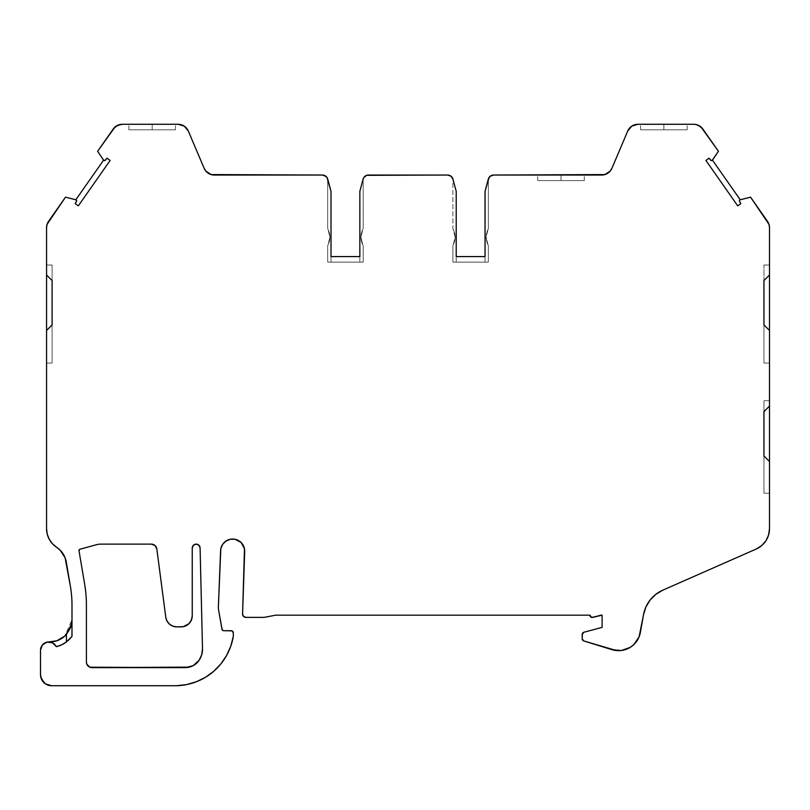 <?xml version="1.0" encoding="UTF-8"?>
<svg xmlns="http://www.w3.org/2000/svg" width="810" height="810" viewBox="0 0 810 810"><rect width="100%" height="100%" fill="white"/><g stroke="black" fill="none" stroke-linecap="round" stroke-linejoin="round"><path stroke-width="0.61" stroke-dasharray="4.05 3.04" d="M151.328 544.117L100.916 544.117A16.635 16.635 0 0 0 96.532 544.705L79.967 549.231A1.326 1.326 0 0 0 79.005 550.739L84.655 584.202A125.317 125.317 0 0 1 86.407 605.06L86.407 662.084A5.548 5.548 0 0 0 91.945 667.632L185.318 667.632A16.635 16.635 0 0 0 199.159 660.231A19.966 19.966 0 0 0 202.51 648.668L200.09 547.935A3.918 3.918 0 0 0 196.121 544.117A3.918 3.918 0 0 0 192.253 548.036L192.253 615.792A11.087 11.087 0 0 1 181.167 626.879L176.782 626.879A11.087 11.087 0 0 1 165.817 617.433L156.826 548.937A5.548 5.548 0 0 0 151.328 544.117L100.916 544.117A16.635 16.635 0 0 0 96.532 544.705L79.967 549.231A1.326 1.326 0 0 0 79.005 550.739L84.655 584.202A125.317 125.317 0 0 1 86.407 605.06L86.407 662.084A5.548 5.548 0 0 0 91.945 667.632L185.318 667.632A16.635 16.635 0 0 0 199.159 660.231A19.966 19.966 0 0 0 202.51 648.668L200.09 547.935A3.918 3.918 0 0 0 196.121 544.117A3.918 3.918 0 0 0 192.253 548.036L192.041 617.949L189.013 623.629L185.409 626.039L181.167 626.879L172.925 626.191L169.543 624.196L167.073 621.149L165.817 617.433L156.826 548.937A5.548 5.548 0 0 0 151.328 544.117L100.916 544.117A16.635 16.635 0 0 0 96.532 544.705L79.572 549.413M561.016 180.59L537.729 180.59L561.016 180.59L561.016 175.041L561.016 180.59L584.314 180.59L537.729 180.59L584.314 180.59L561.016 180.59L561.016 175.041L537.729 175.041L561.016 175.041L561.016 180.59L561.016 175.041L584.314 175.041L561.016 175.041C531.107 175.041 531.107 175.041 561.016 175.041L561.016 180.59C531.107 180.59 531.107 180.59 561.016 180.59C590.935 180.59 590.935 180.59 561.016 180.59M663.876 129.823L640.588 129.823L663.876 129.823L663.876 124.274L663.876 129.823L687.174 129.823L640.588 129.823L687.174 129.823L663.876 129.823L663.876 124.274L640.588 124.274L663.876 124.274L663.876 129.823L663.876 124.274L687.174 124.274L663.876 124.274C633.967 124.274 633.967 124.274 663.876 124.274L663.876 129.823C633.967 129.823 633.967 129.823 663.876 129.823C693.795 129.823 693.795 129.823 663.876 129.823M222.183 629.856L218.72 610.791A22.184 22.184 0 0 1 218.376 606.933A22.184 22.184 0 0 0 218.72 610.791A22.184 22.184 0 0 1 218.376 606.933L220.583 551.083A12.059 12.059 0 0 1 232.642 539.035A12.059 12.059 0 0 1 244.701 551.083L242.575 613.939A3.331 3.331 0 0 0 242.575 614.061A3.331 3.331 0 0 1 242.575 613.939L244.701 551.083A12.059 12.059 0 0 0 232.642 539.035A12.059 12.059 0 0 0 220.583 551.083L221.505 546.477L224.117 542.558L230.293 539.268L234.991 539.268L239.345 541.06L243.78 546.477L244.701 551.083L242.575 613.939A3.331 3.331 0 0 0 245.906 617.382L264.121 617.382L275.775 615.165L264.121 617.382L275.775 615.165L589.913 615.165A2.217 2.217 0 0 0 589.913 615.246A2.217 2.217 0 0 1 589.913 615.165L275.775 615.165L589.913 615.165A2.217 2.217 0 0 0 592.707 617.392L601 615.165L592.707 617.392L590.774 617.007M152.179 129.823L128.881 129.823L152.179 129.823L152.179 124.274L152.179 129.823L175.466 129.823L128.881 129.823L175.466 129.823L152.179 129.823L152.179 124.274L128.881 124.274L152.179 124.274L152.179 129.823L152.179 124.274L175.466 124.274L128.881 124.274L152.179 124.274C122.259 124.274 122.259 124.274 152.179 124.274L152.179 129.823C122.259 129.823 122.259 129.823 152.179 129.823C182.088 129.823 182.088 129.823 152.179 129.823M710.684 160.208A1.114 1.114 0 0 0 711.089 160.522L710.684 160.208A1.114 1.114 0 0 0 712.466 160.137L740.229 199.776A1.114 1.114 0 0 0 739.621 200.161L750.576 197.174L740.229 199.776A1.114 1.114 0 0 0 739.55 201.427L740.887 203.614L739.55 201.427A1.114 1.114 0 0 1 739.388 200.85A1.114 1.114 0 0 0 739.55 201.427L740.887 203.614L737.707 205.841L705.905 160.431L709.084 158.203L705.905 160.431L737.707 205.841L740.887 203.614L737.707 205.841L705.905 160.431L709.084 158.203M365.077 176.195A5.548 5.548 0 0 0 363.103 179.152A5.548 5.548 0 0 1 363.174 178.919L363.174 228.015A3.331 3.331 0 0 1 362.799 229.524A16.706 16.706 0 0 0 362.799 244.812A3.331 3.331 0 0 1 363.174 246.331A3.331 3.331 0 0 0 362.799 244.812L360.956 237.168A16.706 16.706 0 0 0 362.799 244.812L362.799 244.812A3.331 3.331 0 0 1 363.174 246.331A3.331 3.331 0 0 0 362.799 244.812L360.956 237.168A16.706 16.706 0 0 0 362.799 244.812A16.706 16.706 0 0 1 362.799 229.524A16.706 16.706 0 0 0 360.956 237.168L362.799 229.524A3.331 3.331 0 0 0 363.174 228.015A3.331 3.331 0 0 1 362.799 229.524A3.331 3.331 0 0 0 363.174 228.015A3.331 3.331 0 0 1 362.799 229.524A16.706 16.706 0 0 0 360.956 237.168L362.799 229.524A3.331 3.331 0 0 0 363.174 228.015L363.174 178.919A5.548 5.548 0 0 0 363.103 179.152L359.842 191.322L359.842 262.126L363.174 262.126L363.174 246.331A3.331 3.331 0 0 0 362.799 244.812A3.331 3.331 0 0 1 363.174 246.331L363.174 262.126L363.174 246.331L363.174 262.126L359.842 262.126L359.842 256.578L331.007 256.578L331.007 262.126L363.174 262.126L331.007 262.126L331.007 191.322L327.746 179.152A5.548 5.548 0 0 0 327.685 178.919L327.685 228.005A3.331 3.331 0 0 0 328.05 229.524A3.331 3.331 0 0 1 327.685 228.005A3.331 3.331 0 0 0 328.05 229.524A3.331 3.331 0 0 1 327.685 228.005A3.331 3.331 0 0 0 328.05 229.524L329.903 237.168L328.05 244.812A3.331 3.331 0 0 0 327.685 246.331A3.331 3.331 0 0 1 328.05 244.812A16.706 16.706 0 0 0 328.05 229.524A16.706 16.706 0 0 1 328.05 244.812A3.331 3.331 0 0 0 327.685 246.331A3.331 3.331 0 0 1 328.05 244.812A3.331 3.331 0 0 0 327.685 246.331L327.685 262.126L359.842 262.126L359.842 256.578L359.842 262.126L327.685 262.126L331.007 262.126L331.007 191.322L327.746 179.152A5.548 5.548 0 0 0 327.685 178.919L327.685 228.005A3.331 3.331 0 0 0 328.05 229.524L329.903 237.168L328.05 244.812A16.706 16.706 0 0 0 328.05 229.524A16.706 16.706 0 0 1 328.05 244.812A3.331 3.331 0 0 0 327.685 246.331L327.685 262.126L331.007 262.126L327.685 262.126L327.685 246.331L327.685 262.126L327.685 246.331L327.685 262.126L331.007 262.126L331.007 191.322L327.746 179.152A5.548 5.548 0 0 0 327.685 178.919L327.685 228.005L327.685 178.919A5.548 5.548 0 0 1 327.746 179.152A5.548 5.548 0 0 0 324.182 175.335M486.152 237.168A16.706 16.706 0 0 0 488.005 244.812A16.706 16.706 0 0 1 488.005 229.524A16.706 16.706 0 0 0 486.152 237.168L488.005 229.524A3.331 3.331 0 0 0 488.369 228.005A3.331 3.331 0 0 1 488.005 229.524A3.331 3.331 0 0 0 488.369 228.005A3.331 3.331 0 0 1 488.005 229.524A16.706 16.706 0 0 0 486.152 237.168L488.005 229.524A3.331 3.331 0 0 0 488.369 228.005L488.369 179.152L485.048 191.322L485.048 262.126L488.369 262.126L488.369 246.331A3.331 3.331 0 0 0 488.005 244.812A3.331 3.331 0 0 1 488.369 246.331L488.369 262.126L488.369 246.331L488.369 262.126L485.048 262.126L485.048 256.578L456.212 256.578L456.212 262.126L488.369 262.126L456.212 262.126L456.212 191.322L452.952 179.152A5.548 5.548 0 0 0 452.881 178.919L452.881 228.015A3.331 3.331 0 0 0 453.256 229.524A3.331 3.331 0 0 1 452.881 228.015A3.331 3.331 0 0 0 453.256 229.524A3.331 3.331 0 0 1 452.881 228.015A3.331 3.331 0 0 0 453.256 229.524L455.099 237.168L453.256 244.812A3.331 3.331 0 0 0 452.881 246.331A3.331 3.331 0 0 1 453.256 244.812A16.706 16.706 0 0 0 453.256 229.524A16.706 16.706 0 0 1 453.256 244.812A3.331 3.331 0 0 0 452.881 246.331A3.331 3.331 0 0 1 453.256 244.812A3.331 3.331 0 0 0 452.881 246.331L452.881 262.126L485.048 262.126L485.048 256.578L485.048 262.126L452.881 262.126L456.212 262.126L456.212 191.322L452.952 179.152A5.548 5.548 0 0 0 452.881 178.919L452.881 228.015A3.331 3.331 0 0 0 453.256 229.524L455.099 237.168L453.256 244.812A16.706 16.706 0 0 0 453.256 229.524A16.706 16.706 0 0 1 453.256 244.812A3.331 3.331 0 0 0 452.881 246.331L452.881 262.126L456.212 262.126L456.212 256.578L456.212 262.126L452.881 262.126L452.881 246.331L452.881 262.126L452.881 246.331L452.881 262.126L456.212 262.126L456.212 191.322L452.952 179.152A5.548 5.548 0 0 0 452.881 178.919L452.881 228.015L452.881 178.919A5.548 5.548 0 0 1 452.952 179.152A5.548 5.548 0 0 0 447.596 175.041L368.459 175.041A5.548 5.548 0 0 0 365.087 176.185L363.103 179.152L359.842 191.322L359.842 262.126L363.174 262.126L363.174 246.331L363.174 262.126L359.842 262.126L359.842 256.578L359.842 262.126L331.007 262.126L331.007 191.322L331.007 256.578L359.842 256.578L359.842 191.322L363.103 179.152L359.842 191.322L359.842 262.126L359.842 191.322L363.103 179.152A5.548 5.548 0 0 1 363.174 178.919A5.548 5.548 0 0 0 363.103 179.152L359.842 191.322L359.842 262.126L331.007 262.126L331.007 256.578L359.842 256.578L359.842 191.322L363.103 179.152L359.842 191.322L359.842 262.126L359.842 256.578L331.007 256.578L359.842 256.578L359.842 191.322L363.103 179.152A5.548 5.548 0 0 1 363.174 178.919A5.548 5.548 0 0 0 363.103 179.152A5.548 5.548 0 0 1 368.459 175.041L447.596 175.041L450.967 176.185L452.952 179.152L456.212 191.322L456.212 256.578L485.048 256.578L485.048 262.126L488.369 262.126L488.369 246.331A3.331 3.331 0 0 0 488.005 244.812A3.331 3.331 0 0 1 488.369 246.331A3.331 3.331 0 0 0 488.005 244.812L486.152 237.168A16.706 16.706 0 0 0 488.005 244.812L486.152 237.168A16.706 16.706 0 0 1 488.005 229.524A3.331 3.331 0 0 0 488.369 228.005L488.369 178.919L488.369 228.005L488.369 178.919L485.048 191.322L485.048 262.126L485.048 191.322L488.308 179.152A5.548 5.548 0 0 1 488.369 178.919L485.048 191.322L485.048 262.126L456.212 262.126L456.212 191.322L456.212 256.578L485.048 256.578L485.048 191.322L485.048 262.126L485.048 191.322L488.308 179.152A5.548 5.548 0 0 1 488.369 178.919L485.048 191.322L488.308 179.152L485.048 191.322L485.048 262.126L456.212 262.126L456.212 256.578L485.048 256.578L456.212 256.578L485.048 256.578L485.048 262.126L488.369 262.126L488.369 246.331A3.331 3.331 0 0 0 488.005 244.812A16.706 16.706 0 0 1 486.152 237.168M582.329 633.683L582.208 634.402A2.217 2.217 0 0 1 583.858 632.256L602.113 627.365L602.113 615.165M71.837 636.569L71.989 605.06A110.909 110.909 0 0 0 70.44 586.602L66.309 562.13A22.184 22.184 0 0 0 56.589 547.266A22.184 22.184 0 0 1 46.555 528.707L46.555 227.701A11.087 11.087 0 0 1 48.559 221.343L65.478 197.174L75.826 199.776A1.114 1.114 0 0 1 76.504 201.427L75.168 203.614L76.666 200.941L75.826 199.776A1.114 1.114 0 0 1 76.504 201.427L75.168 203.614L78.347 205.841L110.15 160.431L106.971 158.203L110.15 160.431L78.347 205.841L75.168 203.614L78.347 205.841L110.15 160.431L106.971 158.203M223.054 630.595L231.103 630.696L223.621 630.696A1.66 1.66 0 0 1 221.981 629.319L218.72 610.791L221.981 629.319A1.66 1.66 0 0 0 223.621 630.696L231.103 630.696A2.217 2.217 0 0 1 233.32 632.914L231.954 630.858M71.371 637.166L67.696 640.913M54.877 644.547L56.335 646.684A27.722 27.722 0 0 0 66.44 641.925L68.08 640.578M46.555 275.025L46.555 265.042L52.103 265.042L52.103 363.082L52.103 265.042L46.555 265.042L46.555 275.025L46.555 265.042L52.103 265.042L46.555 265.042L46.555 275.025L52.103 280.564L52.103 265.042L46.555 265.042L46.555 275.025L52.103 280.564L52.103 265.042L46.555 265.042L46.555 275.025L52.103 280.564L52.103 265.042L52.103 363.082L52.103 324.932L46.555 330.47L46.555 363.082L46.555 330.47L46.555 363.082L46.555 330.47L46.555 363.082L46.555 330.47L52.103 324.932L46.555 330.47M493.665 175.041L601.719 175.041L493.665 175.041A5.548 5.548 0 0 0 488.308 179.152A5.548 5.548 0 0 1 493.665 175.041L601.719 175.041A11.087 11.087 0 0 0 611.925 168.277L627.73 131.038A11.087 11.087 0 0 1 637.936 124.274L693.755 124.274A11.087 11.087 0 0 1 702.837 129.003L718.45 151.298L712.466 160.137A1.114 1.114 0 0 1 711.089 160.522L712.466 160.137L740.229 199.776L750.576 197.174L767.495 221.343A11.087 11.087 0 0 1 769.5 227.701L769.5 493.229L769.5 461.528L769.5 493.229L763.951 493.229L769.5 493.229L769.5 461.528L763.951 455.979L763.951 493.229L769.5 493.229L769.5 461.528L763.951 455.979L763.951 493.229L769.5 493.229L769.5 461.528L763.951 455.979L763.951 493.229L763.951 400.727L763.951 411.612L769.5 406.073L769.5 400.727L769.5 406.073L769.5 400.727L769.5 406.073L769.5 400.727L769.5 406.073L763.951 411.612L769.5 406.073M769.5 330.47L769.5 363.082L763.951 363.082L763.951 265.042L763.951 363.082L769.5 363.082L769.5 330.47L769.5 363.082L763.951 363.082L769.5 363.082L769.5 330.47L763.951 324.932L763.951 363.082L769.5 363.082L769.5 330.47L763.951 324.932L763.951 363.082L769.5 363.082L769.5 330.47L763.951 324.932L763.951 363.082L763.951 265.042L763.951 280.564L769.5 275.025L769.5 265.042L769.5 275.025L769.5 265.042L769.5 275.025L769.5 265.042L769.5 275.025L763.951 280.564L769.5 275.025M324.162 175.335A5.548 5.548 0 0 0 322.39 175.041L214.336 175.041L324.172 175.335M105.371 160.208L103.589 160.137L97.605 151.298L113.218 129.003A11.087 11.087 0 0 1 122.3 124.274L178.119 124.274A11.087 11.087 0 0 1 188.325 131.038L204.13 168.277A11.087 11.087 0 0 0 214.336 175.041L322.39 175.041A5.548 5.548 0 0 1 327.746 179.152L331.007 191.322L331.007 256.578L359.842 256.578L331.007 256.578L331.007 262.126L331.007 191.322L327.007 177.501M52.103 363.082L46.555 363.082L52.103 363.082L46.555 363.082L52.103 363.082L52.103 324.932L52.103 363.082L46.555 363.082L52.103 363.082M70.166 638.563L68.182 640.487M64 636.771L63.119 637.48C69.164 632.367 72.12 626.454 71.989 619.741L71.989 636.366L71.989 619.741L64.861 636.032M49.369 641.935L48.823 641.925A8.323 8.323 0 0 0 47.051 642.107A8.323 8.323 0 0 1 48.823 641.925L48.073 641.955M54.28 643.96L52.822 642.948M51.941 642.533L50.341 642.057M46.939 642.138A8.323 8.323 0 0 0 44.459 643.15A8.323 8.323 0 0 1 46.939 642.138M44.358 643.211A8.323 8.323 0 0 0 42.363 644.993A8.323 8.323 0 0 1 44.358 643.211M42.292 645.084A8.323 8.323 0 0 0 40.986 647.433A8.323 8.323 0 0 1 42.292 645.084M40.956 647.534A8.323 8.323 0 0 0 40.5 650.177A8.323 8.323 0 0 1 40.956 647.534M66.44 641.925A27.722 27.722 0 0 1 56.335 646.684A8.323 8.323 0 0 0 48.823 641.925L48.924 641.925M40.713 676.796L40.5 650.238L40.5 674.639A11.087 11.087 0 0 0 51.587 685.726L176.56 685.726A59.079 59.079 0 0 0 233.32 636.235L230.789 646.157M582.208 638.847A2.217 2.217 0 0 0 582.309 639.475A2.217 2.217 0 0 1 582.208 638.847L582.643 640.133A2.217 2.217 0 0 0 583.109 640.599A2.217 2.217 0 0 1 582.663 640.163L583.767 640.933A2.217 2.217 0 0 1 583.17 640.639A2.217 2.217 0 0 0 583.737 640.923L611.985 649.681A22.184 22.184 0 0 0 640.396 632.347L643.494 614.82L639.1 636.862L633.835 644.578L630.089 647.443M582.329 639.535A2.217 2.217 0 0 0 582.623 640.102A2.217 2.217 0 0 1 582.329 639.535M763.951 400.727L769.5 400.727L763.951 400.727L769.5 400.727L763.951 400.727L763.951 411.612L763.951 400.727L769.5 400.727L763.951 400.727L763.951 493.229L763.951 400.727M763.951 265.042L769.5 265.042L763.951 265.042L769.5 265.042L763.951 265.042L763.951 280.564L763.951 265.042L769.5 265.042L763.951 265.042M739.621 200.171L739.388 200.85L739.621 200.171A1.114 1.114 0 0 0 739.388 200.85M113.218 129.003L97.605 151.298L103.589 160.137L75.826 199.776L103.589 160.137L97.605 151.298L113.218 129.003A11.087 11.087 0 0 1 122.3 124.274L178.119 124.274L181.319 124.74L186.644 128.274M49.805 641.925A22.184 22.184 0 0 0 63.119 637.48A22.184 22.184 0 0 1 49.805 641.925L48.823 641.925A8.323 8.323 0 0 1 56.335 646.684M768.579 535.025L769.5 528.707A22.184 22.184 0 0 1 756.256 549.008L662.843 590.146A33.271 33.271 0 0 0 643.494 614.82L645.874 607.034L650.076 600.058L655.857 594.307M71.857 622.151L69.65 629.643L65.053 635.85M46.21 642.34L45.097 642.796M43.497 643.849L42.657 644.649M41.462 646.339L41.057 647.251M41.087 678.203L41.34 678.881M43.254 681.949L47.344 684.885L51.587 685.726L176.56 685.726L186.695 684.582M196.425 681.726L205.619 677.211M213.85 671.196L220.917 663.856L226.628 655.412M242.575 614.061L243.547 616.41L245.906 617.382L264.121 617.382L245.906 617.382A3.331 3.331 0 0 1 242.575 614.061M601 615.165L592.707 617.392A2.217 2.217 0 0 1 589.913 615.246L590.136 616.228M582.208 634.402A2.217 2.217 0 0 1 583.858 632.256L602.113 627.365L583.2 632.559M611.985 649.681L583.767 640.933L611.985 649.681A22.184 22.184 0 0 0 640.396 632.347L643.494 614.82A33.271 33.271 0 0 1 662.843 590.146L756.256 549.008L761.673 545.616L765.895 540.827M621.29 650.511L625.877 649.438M768.984 224.37L769.5 227.701L769.5 528.707A22.184 22.184 0 0 1 756.256 549.008L662.843 590.146M767.495 221.343L750.576 197.174L767.495 221.343A11.087 11.087 0 0 1 769.5 227.701L769.5 528.707M702.837 129.003L718.45 151.298L712.466 160.137L718.45 151.298L702.837 129.003A11.087 11.087 0 0 0 693.755 124.274L696.387 124.588M601.719 175.041A11.087 11.087 0 0 0 611.925 168.277L627.73 131.038A11.087 11.087 0 0 1 637.936 124.274L693.755 124.274L637.936 124.274L631.81 126.117M366.677 175.335L365.087 176.185M211.137 174.575L205.811 171.042L204.13 168.277A11.087 11.087 0 0 0 214.336 175.041M188.325 131.038L204.13 168.277L188.325 131.038A11.087 11.087 0 0 0 178.119 124.274L122.3 124.274M48.559 221.343L65.478 197.174L75.826 199.776L65.478 197.174L48.559 221.343A11.087 11.087 0 0 0 46.555 227.701L47.071 224.37M56.589 547.266A22.184 22.184 0 0 1 46.555 528.707L46.555 227.701L46.555 528.707L47.233 534.144L49.228 539.258L52.407 543.723L56.589 547.266A22.184 22.184 0 0 1 66.309 562.13L65.094 557.736M70.44 586.602L66.309 562.13L70.44 586.602A110.909 110.909 0 0 1 71.989 605.06A110.909 110.909 0 0 0 70.44 586.602M153.282 544.472L154.983 545.495L156.826 548.937L165.817 617.433A11.087 11.087 0 0 0 176.782 626.879L181.167 626.879A11.087 11.087 0 0 0 192.253 615.792L192.253 548.036L193.387 545.282L196.121 544.117M193.165 665.668L189.368 667.126M89.829 667.207L86.822 664.21L86.407 662.084L86.407 605.06A125.317 125.317 0 0 0 84.655 584.202L79.005 550.739A1.326 1.326 0 0 1 78.985 550.516L79.056 550.091M456.212 256.578L485.048 256.578L456.212 256.578L456.212 191.322L456.212 262.126L456.212 191.322L452.952 179.152A5.548 5.548 0 0 0 452.881 178.919A5.548 5.548 0 0 1 452.952 179.152L456.212 191.322L452.952 179.152A5.548 5.548 0 0 0 447.596 175.041L368.459 175.041M91.945 667.632L185.318 667.632M363.174 228.015L363.174 178.919L363.174 228.015M327.746 179.152A5.548 5.548 0 0 0 327.685 178.919A5.548 5.548 0 0 1 327.746 179.152L331.007 191.322L327.746 179.152M233.32 632.914A2.217 2.217 0 0 0 231.103 630.696M331.007 256.578L331.007 191.322L331.007 256.578L359.842 256.578M152.179 124.274C182.088 124.274 182.088 124.274 152.179 124.274M71.584 623.933L71.979 620.298M40.5 650.238L40.5 674.639A11.087 11.087 0 0 0 51.587 685.726L176.56 685.726A59.079 59.079 0 0 0 233.32 636.235M763.951 493.229L769.5 493.229L763.951 493.229M769.5 461.528L769.5 493.229M663.876 124.274C693.795 124.274 693.795 124.274 663.876 124.274M561.016 175.041C590.935 175.041 590.935 175.041 561.016 175.041M485.048 256.578L485.048 191.322L488.308 179.152A5.548 5.548 0 0 1 488.369 178.919M103.589 160.137L75.826 199.776M740.229 199.776L712.466 160.137M611.925 168.277L627.73 131.038M202.51 648.668L200.09 547.935M537.729 180.59L537.729 175.041M640.588 129.823L640.588 124.274M128.881 129.823L128.881 124.274M175.466 129.823L175.466 124.274M687.174 129.823L687.174 124.274M584.314 180.59L584.314 175.041"/><path stroke-width="1.21" d="M196.121 544.117L198.885 545.211L200.09 547.935A3.918 3.918 0 0 0 196.121 544.117A3.918 3.918 0 0 0 192.253 548.036L192.253 615.792L192.253 548.036L193.387 545.282L196.121 544.117L198.885 545.211L200.09 547.935L202.51 648.668L201.72 654.703L199.159 660.231L193.165 665.668L185.318 667.632L89.829 667.207L86.822 664.21L86.407 662.084L86.407 605.06A125.317 125.317 0 0 0 84.655 584.202L79.005 550.739A1.326 1.326 0 0 1 79.967 549.231L96.532 544.705A16.635 16.635 0 0 1 100.916 544.117L151.328 544.117A5.548 5.548 0 0 1 156.826 548.937L165.817 617.433L167.073 621.149L169.543 624.196L172.925 626.191L176.782 626.879L183.333 626.667L189.013 623.629L191.413 620.035L192.253 615.792A11.087 11.087 0 0 1 181.167 626.879L176.782 626.879A11.087 11.087 0 0 1 165.817 617.433L156.826 548.937L165.817 617.433A11.087 11.087 0 0 0 176.782 626.879L181.167 626.879A11.087 11.087 0 0 0 192.253 615.792L192.253 548.036A3.918 3.918 0 0 1 196.121 544.117A3.918 3.918 0 0 1 200.09 547.935L202.51 648.668A19.966 19.966 0 0 1 199.159 660.231A16.635 16.635 0 0 1 185.318 667.632L91.945 667.632A5.548 5.548 0 0 1 86.407 662.084L86.407 605.06A125.317 125.317 0 0 0 84.655 584.202L79.005 550.739A1.326 1.326 0 0 1 78.985 550.516L79.967 549.231L96.532 544.705A16.635 16.635 0 0 1 100.916 544.117L151.328 544.117L154.983 545.495L156.826 548.937A5.548 5.548 0 0 0 151.328 544.117L153.282 544.472M591.695 617.422L592.707 617.392A2.217 2.217 0 0 1 589.913 615.165L275.775 615.165L589.913 615.165A2.217 2.217 0 0 0 589.913 615.246L591.695 617.422L602.113 615.165L602.113 627.365L583.858 632.256L582.208 634.402A2.217 2.217 0 0 1 583.858 632.256L582.329 633.683L582.208 638.817A2.217 2.217 0 0 0 582.208 638.847L583.767 640.933A2.217 2.217 0 0 1 582.208 638.817L582.208 634.402A2.217 2.217 0 0 1 583.858 632.256L602.113 627.365L583.858 632.256M231.954 630.858L231.103 630.696A2.217 2.217 0 0 1 233.32 632.914L231.954 630.858L223.621 630.696A1.66 1.66 0 0 1 221.981 629.319L218.72 610.791A22.184 22.184 0 0 1 218.376 606.933L220.816 548.735L222.618 544.391L225.95 541.06L230.293 539.268L234.991 539.268L241.167 542.558L244.468 548.735L242.575 613.939A3.331 3.331 0 0 0 245.906 617.382L264.121 617.382L245.906 617.382A3.331 3.331 0 0 1 242.575 613.939L244.701 551.083L242.575 613.939A3.331 3.331 0 0 0 242.575 614.061L243.547 616.41L245.906 617.382L264.121 617.382L275.775 615.165L589.913 615.165A2.217 2.217 0 0 0 592.707 617.392L602.113 615.165L601 615.165L602.113 615.165L602.113 627.365L602.113 615.165L601 615.165L602.113 615.165M739.621 200.161A1.114 1.114 0 0 0 739.621 200.171L739.388 200.85A1.114 1.114 0 0 0 739.55 201.427L740.887 203.614L739.55 201.427A1.114 1.114 0 0 1 739.388 200.85L739.388 200.85A1.114 1.114 0 0 1 740.229 199.776A1.114 1.114 0 0 0 740.219 199.776L739.621 200.171A1.114 1.114 0 0 0 739.621 200.171L739.388 200.85A1.114 1.114 0 0 1 740.229 199.776L740.229 199.776A1.114 1.114 0 0 0 740.219 199.776L750.576 197.174L740.229 199.776L712.466 160.137A1.114 1.114 0 0 1 710.684 160.208L709.084 158.203L711.089 160.522L712.091 160.481A1.114 1.114 0 0 0 712.091 160.481L718.45 151.298L701.065 127.028L696.387 124.588L693.755 124.274A11.087 11.087 0 0 1 702.837 129.003L698.878 125.53L696.387 124.588M105.371 160.208L106.971 158.203L105.371 160.208A1.114 1.114 0 0 1 103.589 160.137A1.114 1.114 0 0 0 105.371 160.208L106.971 158.203L110.15 160.431L78.347 205.841L75.168 203.614L76.666 200.941L75.826 199.776A1.114 1.114 0 0 1 76.504 201.427L75.168 203.614L76.504 201.427A1.114 1.114 0 0 0 75.826 199.776L103.589 160.137L104.966 160.522L106.971 158.203L105.371 160.208A1.114 1.114 0 0 1 103.589 160.137A1.114 1.114 0 0 0 105.371 160.208L106.971 158.203L110.15 160.431L78.347 205.841L75.168 203.614L78.347 205.841L110.15 160.431L106.971 158.203M46.555 330.47L46.555 528.707L46.555 275.025L52.103 280.564L52.103 324.932L46.555 330.47L46.555 227.701A11.087 11.087 0 0 1 48.559 221.343L47.071 224.37L46.555 227.701L46.555 275.025L52.103 280.564L52.103 324.932L46.555 330.47L46.555 275.025L52.103 280.564L52.103 324.932L46.555 330.47L46.555 528.707L47.233 534.144L49.228 539.258L52.407 543.723L56.589 547.266A22.184 22.184 0 0 1 66.309 562.13L70.44 586.602A110.909 110.909 0 0 1 71.989 605.06L71.989 636.366L66.511 641.864L71.989 636.366L69.366 639.384M65.094 557.736L60.122 550.142L56.589 547.266A22.184 22.184 0 0 1 46.555 528.707A22.184 22.184 0 0 0 56.589 547.266L60.122 550.142L65.094 557.736L70.44 586.602A110.909 110.909 0 0 1 71.989 605.06L71.989 636.366L68.212 640.457M739.388 200.85L739.388 200.85A1.114 1.114 0 0 0 739.55 201.427L740.887 203.614L737.707 205.841L705.905 160.431L709.084 158.203L710.684 160.208L709.084 158.203L705.905 160.431L737.707 205.841L740.887 203.614L737.707 205.841L705.905 160.431L709.084 158.203M631.81 126.117L627.73 131.038A11.087 11.087 0 0 1 637.936 124.274L631.81 126.117L627.73 131.038L611.925 168.277A11.087 11.087 0 0 1 601.719 175.041L493.665 175.041L490.283 176.185L488.308 179.152A5.548 5.548 0 0 1 493.665 175.041L490.283 176.185L489.048 177.501L485.048 191.322L485.048 256.578L456.212 256.578L456.212 191.322L452.952 179.152L450.967 176.185L447.596 175.041L368.459 175.041A5.548 5.548 0 0 0 363.103 179.152L359.842 191.322L363.103 179.152A5.548 5.548 0 0 1 368.459 175.041L366.677 175.335A5.548 5.548 0 0 0 366.667 175.335L363.852 177.501L363.103 179.152L359.842 191.322L359.842 256.578L331.007 256.578L331.007 191.322L327.007 177.501A5.548 5.548 0 0 0 326.997 177.501L325.772 176.185A5.548 5.548 0 0 0 325.762 176.185L322.39 175.041A5.548 5.548 0 0 1 327.746 179.152L331.007 191.322L327.746 179.152A5.548 5.548 0 0 0 322.39 175.041L214.336 175.041A11.087 11.087 0 0 1 204.13 168.277L188.325 131.038L184.245 126.117L178.119 124.274A11.087 11.087 0 0 1 188.325 131.038L186.644 128.274M56.589 547.266A22.184 22.184 0 0 1 66.309 562.13L70.44 586.602A110.909 110.909 0 0 1 71.989 605.06L71.989 636.366L66.511 641.864A27.722 27.722 0 0 1 56.335 646.684L61.671 644.801L66.511 641.864A27.722 27.722 0 0 1 56.335 646.684L52.468 642.765L47 642.117L42.322 645.043L40.5 650.238A8.323 8.323 0 0 1 56.335 646.684L61.631 644.821L66.44 641.925L66.44 634.412L70.652 627.325L71.857 622.151M769.5 406.073L763.951 411.612L763.951 455.979L769.5 461.528L763.951 455.979L763.951 411.612L769.5 406.073L769.5 461.528L763.951 455.979L763.951 411.612L769.5 406.073L769.5 330.47L763.951 324.932L763.951 280.564L769.5 275.025L769.5 330.47L763.951 324.932L763.951 280.564L769.5 275.025L769.5 227.701L768.984 224.37L767.495 221.343A11.087 11.087 0 0 1 769.5 227.701L769.5 330.47L763.951 324.932L763.951 280.564L769.5 275.025L769.5 528.707L769.5 330.47M485.048 256.578L456.212 256.578L485.048 256.578L485.048 191.322L488.308 179.152L485.048 191.322L485.048 256.578L456.212 256.578L456.212 191.322L452.952 179.152A5.548 5.548 0 0 0 447.596 175.041L366.677 175.335M359.842 256.578L359.842 191.322L359.842 256.578L331.007 256.578L331.007 191.322L331.007 256.578L359.842 256.578L331.007 256.578M324.182 175.335A5.548 5.548 0 0 0 324.162 175.335L327.007 177.501M113.218 129.003L97.605 151.298L113.218 129.003A11.087 11.087 0 0 1 122.3 124.274L178.119 124.274L122.3 124.274L117.177 125.53L113.218 129.003A11.087 11.087 0 0 1 122.3 124.274L119.667 124.588L114.99 127.028L97.605 151.298L103.589 160.137L97.605 151.298L103.589 160.137L75.826 199.776L65.478 197.174L47.071 224.37M48.924 641.925L49.805 641.925A22.184 22.184 0 0 0 63.119 637.48L56.821 640.781L48.924 641.925L56.821 640.781L64.861 636.032L70.652 627.325L71.979 620.298M65.084 635.82L63.119 637.48L66.44 634.412L66.44 641.925L66.44 634.412L71.584 623.933M54.877 644.547L54.28 643.96M53.268 643.211L48.823 641.925L45.633 642.553L42.94 644.355L41.138 647.058L40.5 650.238L40.5 674.639L41.34 678.881L45.431 683.863L51.587 685.726A11.087 11.087 0 0 1 40.5 674.639L40.5 650.238A8.323 8.323 0 0 1 56.335 646.684M40.5 650.238A8.323 8.323 0 0 1 40.5 650.177A8.323 8.323 0 0 0 40.5 650.238L40.5 674.639A11.087 11.087 0 0 0 51.587 685.726L176.56 685.726L186.695 684.582L196.476 681.716L205.619 677.211L213.85 671.196L220.917 663.856L226.628 655.412L230.809 646.117L233.32 636.235L233.32 632.914L233.32 636.235A59.079 59.079 0 0 1 176.56 685.726A59.079 59.079 0 0 0 233.32 636.235M582.208 638.817A2.217 2.217 0 0 0 582.208 638.847L582.208 634.402L582.208 638.817A2.217 2.217 0 0 0 583.767 640.933L611.985 649.681L583.767 640.933A2.217 2.217 0 0 0 583.767 640.933L583.767 640.933A2.217 2.217 0 0 0 583.767 640.933L616.592 650.592L621.29 650.511L630.109 647.433L633.835 644.578L639.1 636.862L643.494 614.82L645.874 607.034L650.076 600.058L655.857 594.317L662.843 590.146L756.256 549.008L761.673 545.616L765.895 540.827L768.579 535.025L769.5 528.707L769.5 461.528M621.29 650.511L611.985 649.681A22.184 22.184 0 0 0 640.396 632.347L643.494 614.82A33.271 33.271 0 0 1 662.843 590.146L756.256 549.008A22.184 22.184 0 0 0 769.5 528.707L769.5 493.229M768.984 224.37L750.576 197.174L740.229 199.776L712.466 160.137L718.45 151.298L702.837 129.003A11.087 11.087 0 0 0 693.755 124.274L637.936 124.274A11.087 11.087 0 0 0 627.73 131.038L611.925 168.277L610.244 171.042L604.918 174.575L493.665 175.041A5.548 5.548 0 0 0 488.308 179.152M211.137 174.575L322.39 175.041L211.137 174.575L205.811 171.042L204.13 168.277L188.325 131.038A11.087 11.087 0 0 0 178.119 124.274L122.3 124.274M103.589 160.137L75.826 199.776L65.478 197.174L48.559 221.343A11.087 11.087 0 0 0 46.555 227.701L46.555 275.025M231.103 630.696L223.621 630.696L222.183 629.856L218.72 610.791A22.184 22.184 0 0 1 218.376 606.933L220.583 551.083A12.059 12.059 0 0 1 232.642 539.035A12.059 12.059 0 0 1 244.701 551.083A12.059 12.059 0 0 0 232.642 539.035A12.059 12.059 0 0 0 220.583 551.083L218.376 606.933A22.184 22.184 0 0 0 218.72 610.791L221.981 629.319A1.66 1.66 0 0 0 223.621 630.696L231.103 630.696A2.217 2.217 0 0 1 233.32 632.914M264.121 617.382L275.775 615.165L264.121 617.382M64.861 636.032L64 636.771M51.587 685.726L176.56 685.726L51.587 685.726M767.495 221.343L750.576 197.174L767.495 221.343A11.087 11.087 0 0 1 769.5 227.701L769.5 275.025M189.368 667.126L91.945 667.632A5.548 5.548 0 0 1 86.407 662.084L86.407 605.06A125.317 125.317 0 0 0 84.655 584.202L79.005 550.739A1.326 1.326 0 0 1 79.967 549.231L96.532 544.705A16.635 16.635 0 0 1 100.916 544.117L151.328 544.117M40.713 676.796L43.75 682.476M186.695 684.582L196.476 681.716M205.619 677.211L213.85 671.196M226.628 655.412L230.809 646.117M223.054 630.595L222.183 629.856M590.136 616.228L590.774 617.007M625.857 649.438L630.109 647.433M655.857 594.317L662.843 590.146L756.256 549.008A22.184 22.184 0 0 0 769.5 528.707M765.895 540.827L768.579 535.025M627.73 131.038L611.925 168.277L610.244 171.042L604.918 174.575L493.665 175.041M200.09 547.935L202.51 648.668L201.72 654.703L199.159 660.231L193.165 665.668M91.945 667.632L89.829 667.207M79.056 550.091L79.572 549.413M592.707 617.392L601 615.165M71.817 636.599L71.371 637.166M710.684 160.208L710.684 160.208A1.114 1.114 0 0 0 712.466 160.137L740.229 199.776M456.212 256.578L456.212 191.322L452.952 179.152A5.548 5.548 0 0 0 447.596 175.041L368.459 175.041M214.336 175.041A11.087 11.087 0 0 1 204.13 168.277L188.325 131.038M75.826 199.776L65.478 197.174L48.559 221.343M49.805 641.925A22.184 22.184 0 0 0 63.119 637.48L66.44 634.412M611.985 649.681A22.184 22.184 0 0 0 640.396 632.347L643.494 614.82A33.271 33.271 0 0 1 662.843 590.146M712.466 160.137L718.45 151.298L702.837 129.003M611.925 168.277A11.087 11.087 0 0 1 601.719 175.041M202.51 648.668A19.966 19.966 0 0 1 199.159 660.231A16.635 16.635 0 0 1 185.318 667.632"/></g></svg>

